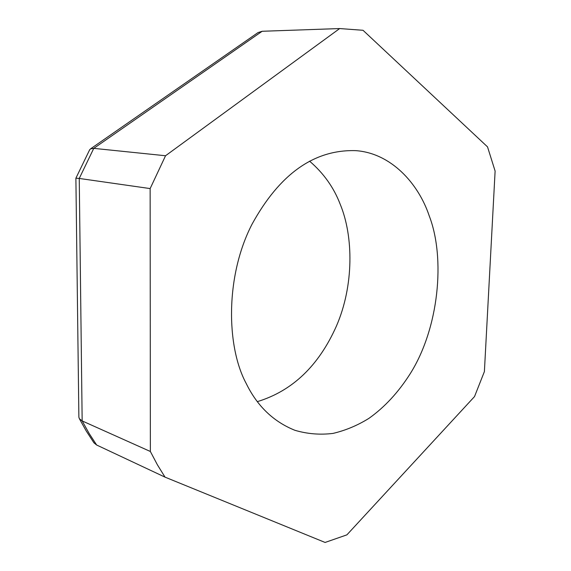 <?xml version="1.0" encoding="UTF-8"?>
<svg xmlns="http://www.w3.org/2000/svg" width="571" height="571" viewBox="0 0 571 571"><rect width="100%" height="100%" fill="white"/><g stroke="black" fill="none" stroke-linecap="round" stroke-linejoin="round"><path stroke-width="0.86" d="M346.89 534.863L325.092 542.45L165.033 477.142L157.375 464.765L150.366 451.483L150.144 188.58L165.54 155.747L339.666 28.557L363.02 30.284L487.527 146.875L495.114 171.057L484.394 371.578L474.522 396.574L346.89 534.863M429.235 215.895C445.594 258.171 438.971 328.182 410.192 373.748C398.387 392.32 384.661 407.166 369.009 418.3C357.774 425.324 345.798 430.356 333.086 433.396C320.16 435.009 307.455 433.981 294.957 430.313C273.488 421.705 257.236 406.088 246.194 383.455C226.187 346.354 225.252 275.822 252.125 224.039C279.719 173.905 314.228 149.438 355.662 150.644C390.871 152.999 418.379 183.341 429.235 215.895M257.371 401.634C292.438 390.928 318.796 365.711 336.455 325.984C353.906 285.764 353.599 236.365 340.159 204.147C333.799 187.516 323.6 173.191 309.568 161.158M165.54 155.747L93.772 148.36L262.153 31.277L258.042 32.568L90.546 148.86L89.483 150.059M150.366 451.483L82.16 420.927L79.355 418.679L78.884 417.215L75.886 178.181L79.248 178.445L93.772 148.36L90.546 148.86M79.355 418.679L86.292 431.076L93.944 442.818L96.649 445.016L165.033 477.142M96.649 445.016L89.083 433.375L82.16 420.927L79.248 178.445L150.144 188.58M262.153 31.277L339.666 28.557M75.9 178.173L89.711 149.652"/></g></svg>
